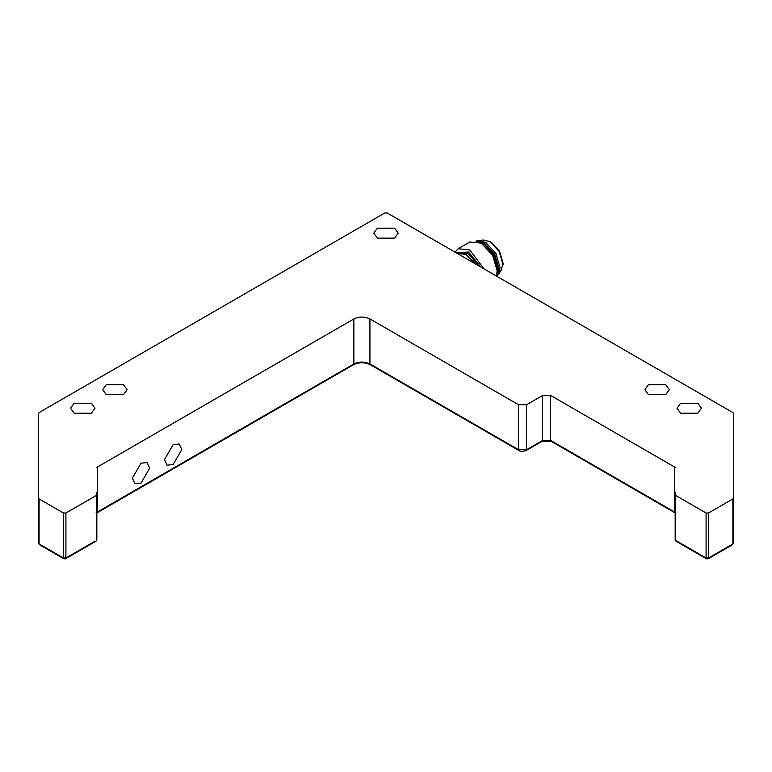 <?xml version="1.0" encoding="UTF-8"?>
<svg xmlns="http://www.w3.org/2000/svg" width="772" height="772" viewBox="0 0 772 772"><rect width="100%" height="100%" fill="white"/><g stroke="black" fill="none" stroke-linecap="round" stroke-linejoin="round"><path stroke-width="1.16" d="M731.692 544.617L733.4 543.227L733.4 413.261L732.898 412.566L387.206 212.985L384.794 212.985L39.102 412.566L38.6 413.261L38.6 543.227L39.102 543.922L39.102 498.934L63.497 513.023L63.497 558.011L65.909 558.011L64.703 558.706L40.308 544.617M95.13 541.143L65.909 558.011L65.909 513.023L96.336 495.46L96.336 540.439L96.838 539.744L96.838 492.555M675.162 492.555L675.162 539.744L676.87 541.143M550.668 395.467L674.67 467.06L674.67 512.039L550.668 440.445L550.668 395.467L542.629 395.467L542.629 440.445L526.562 449.729L518.533 449.729L369.933 363.93L369.933 318.952L518.533 404.74L518.533 449.729L519.739 450.423M377.363 238.143L373.793 233.154L377.363 228.174L394.637 228.174L398.207 233.154L394.637 238.143L377.363 238.143M680.586 413.203L677.015 408.214L680.586 403.235L697.859 403.235L701.43 408.214L697.859 413.203L680.586 413.203M648.461 394.656L644.881 389.667L648.461 384.688L665.725 384.688L669.305 389.667L665.725 394.656L648.461 394.656M525.365 450.423L526.562 449.729L526.562 404.74L518.533 404.74M526.562 404.74L542.629 395.467M97.33 467.06L353.875 318.952L353.875 363.93L97.33 512.039L97.33 467.06L96.838 467.755M181.777 449.613L173.14 464.561L167.032 465.169L164.504 459.581L173.14 444.624L179.249 444.016L181.777 449.613M149.652 468.16L141.015 483.118L134.907 483.716L132.379 478.129L141.015 463.171L147.114 462.573L149.652 468.16M369.933 318.952C364.577 316.443 359.221 316.443 353.875 318.952M675.664 495.46L706.091 513.023L706.091 558.011L708.503 558.011L707.297 558.706L675.664 540.439L675.664 495.46L675.162 494.765M708.503 513.023L732.898 498.934L732.898 543.922L708.503 558.011L708.503 513.023L706.091 513.023M733.4 498.239L732.898 498.934M39.102 498.934L38.6 498.239M65.909 513.023L63.497 513.023M96.838 494.765L96.336 495.46M675.162 467.755L674.67 467.06M74.141 413.203L70.57 408.214L74.141 403.235L91.414 403.235L94.985 408.214L91.414 413.203L74.141 413.203M106.275 394.656L102.695 389.667L106.275 384.688L123.539 384.688L127.119 389.667L123.539 394.656L106.275 394.656M500.449 271.416L503.276 263.937L499.619 251.276L490.567 241.588L482.375 240.121M478.872 265.906L468.488 253.882L459.465 252.608M484.083 268.917L469.723 249.964L458.182 248.729L469.82 242.003L481.188 243.122L492.594 255.214L497.245 270.953L497.651 267.652L493.877 254.606L484.555 244.608L481.159 243.112M496.589 275.836L498.857 268.367L494.736 254.123L484.565 243.228L476.623 241.26M496.724 276.212L498.114 274.716L500.063 267.672L495.942 253.428L485.771 242.533L478.35 240.497L475.957 241.115M498.114 274.716L501.134 270.441L502.871 264.169L499.214 251.518L490.172 241.819L483.571 240.015L478.35 240.497M497.245 269.756L492.951 255.001L481.188 243.122M497.245 269.563L496.512 276.087M455.827 252.598L468.507 252.039L480.831 267.035M458.182 248.729L454.998 252.126M475.282 263.831L466.124 254.606M456.812 253.168L465.921 254.49L475.031 263.686M551.864 441.15L550.668 440.445L542.629 440.445L541.423 441.15M371.139 364.625L369.933 363.93C364.577 361.431 359.221 361.431 353.875 363.93L352.669 364.625M96.838 512.733L97.33 512.039L96.133 512.733L97.33 512.039M674.67 512.039L675.867 512.733L674.67 512.039L675.162 512.733M675.162 539.744L676.021 541.22L706.448 558.793L708.146 558.793L732.551 544.704L733.4 543.227M96.77 512.975L353.518 364.712C359.105 362.116 364.702 362.116 370.29 364.712L518.89 450.501C520.135 451.678 522.576 451.678 526.214 450.501L542.282 441.227L551.015 441.227L675.23 512.975M38.6 543.227L39.449 544.704L63.854 558.793L65.552 558.793L95.979 541.22L96.838 539.744"/></g></svg>
